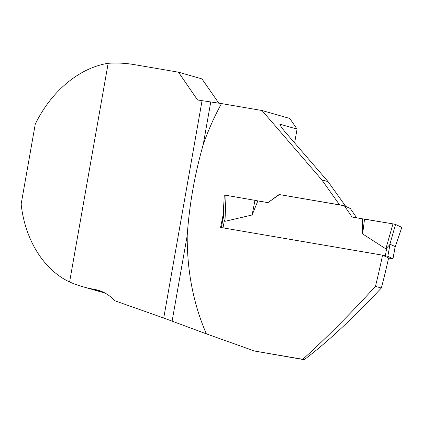 <?xml version="1.0" encoding="UTF-8"?>
<svg xmlns="http://www.w3.org/2000/svg" width="423" height="423" viewBox="0 0 423 423"><rect width="100%" height="100%" fill="white"/><g stroke="black" fill="none" stroke-linecap="round" stroke-linejoin="round"><path stroke-width="0.63" d="M206.382 333.874L163.727 318.038L114.496 300.626A35.569 34.739 -74 0 0 98.168 290.236A35.569 34.739 -74 0 0 94.567 289.417A114.168 111.503 106 0 1 82.993 286.783A114.168 111.503 106 0 1 69.599 281.982C43.691 269.842 24.983 239.783 21.15 204.15L35.252 124.172C51.162 91.299 79.318 67.791 108.161 63.307A114.168 111.503 106 0 1 134.202 64.608L178.458 72.185L197.552 99.981L221.488 103.577C214.371 116.552 208.29 130.178 203.262 144.444C194.696 174.488 189.345 204.832 187.209 235.484C187.035 271.265 193.427 304.063 206.382 333.874L254.657 351.058L302.794 359.296C325.551 338.807 349.773 314.495 375.46 286.36L381.329 288.037A175.519 37.478 -80.3 0 0 388.605 257.993L382.566 255.175A217.131 46.361 -80.3 0 1 375.46 286.36M69.599 281.982L108.161 63.307M279.904 124.431L280.232 124.288C279.751 125.182 282.294 128.782 287.846 135.09L328.074 181.631L321.797 179.838L261.985 110.509L221.488 103.577M321.797 179.838L339.579 204.869L279.106 194.517L267.965 202.612L256.824 200.708M382.566 255.175L220.573 227.447L223.016 215.434L224.074 199.682M261.985 110.509L289.781 118.456L297.057 129.1L294.635 142.821M218.828 103.201L201.961 78.905L178.458 72.185M254.657 351.058L304.163 359.693C326.096 343.307 351.814 319.423 381.329 288.037M328.074 181.631L345.75 206.408M280.158 125.203A186.903 39.905 -80.3 0 0 280.232 124.288L297.057 129.1M356.668 217.829L350.334 208.544L344.348 205.752L279.106 194.517M304.163 359.693L302.794 359.296M279.328 194.622L267.965 202.612M223.016 215.434L223.434 215.63M203.262 144.444L210.733 102.07M172.113 321.099L187.209 235.484M382.937 255.349L387.817 256.312L392.946 258.702L388.584 258.083M385.85 248.872L392.967 223.878L395.537 224.444L389.768 244.7L385.85 248.872L362.606 233.893L362.284 218.791L352.047 217.041L344.348 205.752M268.071 202.665L257.84 200.909L252.145 214.979L224.978 221.335L224.375 220.51L223.418 216.872M395.537 224.444L401.808 227.363L395.114 247.196L395.177 246.598L390.048 244.208L389.768 244.7M401.808 227.363L394.929 247.915M392.967 223.878L364.547 219.088L362.606 233.893M224.296 195.13L226.014 195.294L224.978 221.335M226.014 195.294L254.953 200.328L252.145 214.979M401.787 227.415L395.537 224.444L392.967 223.878L362.284 218.791M254.953 200.328L257.84 200.909M94.567 289.417L101.663 291.447M163.727 318.038L202.041 100.753M223.021 227.865L224.375 220.51M385.337 255.762L386.712 248.301M392.946 258.702L395.177 246.598M387.817 256.312L390.048 244.208M223.418 216.719L223.603 215.714M82.993 286.783L105.184 293.128M392.993 258.739L395.135 247.101M223.386 216.872L224.253 195.093M221.366 227.579L223.402 216.534"/></g></svg>
